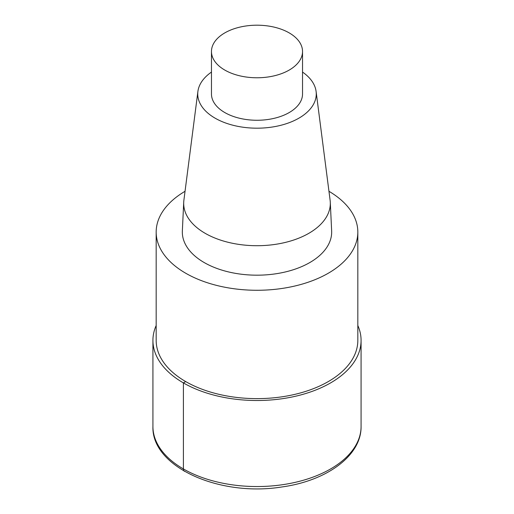 <?xml version="1.0" encoding="UTF-8"?>
<svg xmlns="http://www.w3.org/2000/svg" width="514" height="514" viewBox="0 0 514 514"><rect width="100%" height="100%" fill="white"/><g stroke="black" fill="none" stroke-linecap="round" stroke-linejoin="round"><path stroke-width="0.77" d="M328.954 191.292A100.828 58.21 180 0 1 357.828 232.071A100.828 58.21 180 0 1 256.994 290.275A100.828 58.21 180 0 1 156.172 232.065A100.828 58.21 180 0 1 185.046 191.292M357.828 232.065L357.828 340.416A100.828 58.21 180 0 1 256.994 398.626A100.828 58.21 180 0 1 156.172 340.409M302.534 72.076A59.258 34.213 180 0 1 316.097 91.441L330.11 200.248A73.309 42.328 180 0 1 330.284 202.22L331.646 230.882A74.678 43.112 180 0 1 256.994 275.183A74.678 43.112 180 0 1 182.354 230.876L183.716 202.22A73.309 42.328 180 0 1 183.89 200.248L197.903 91.434A59.258 34.213 180 0 1 211.466 72.076M316.097 91.441A59.258 34.213 180 0 1 257 128.185A59.258 34.213 180 0 1 197.903 91.434M330.284 202.22A73.309 42.328 180 0 1 256.994 245.711A73.309 42.328 180 0 1 183.716 202.22M289.196 32.896A45.534 26.291 180 0 1 302.534 51.484A45.534 26.291 180 0 1 257 77.775A45.534 26.291 180 0 1 211.466 51.484A45.534 26.291 180 0 1 239.575 27.197A45.534 26.291 180 0 1 289.196 32.896M302.534 51.484L302.534 93.972A45.534 26.291 180 0 1 257 120.263A45.534 26.291 180 0 1 211.466 93.972L211.466 51.484M357.828 325.51A104.079 60.087 180 0 1 361.079 340.416A104.079 60.087 180 0 1 256.994 400.509A104.079 60.087 180 0 1 152.921 340.409A104.079 60.087 180 0 1 156.172 325.51M185.708 381.581L183.408 382.904L183.408 468.948A5.204 3.007 120 0 0 184.494 471.338M361.079 340.416L361.079 426.459A104.079 60.087 180 0 1 256.994 486.546A104.079 60.087 180 0 1 152.921 426.453L152.921 340.416M156.172 232.065L156.172 340.416M361.079 426.459C361.522 455.783 326.454 480.956 281.672 486.996C219.857 497.006 151.412 467.187 152.921 426.459"/></g></svg>

